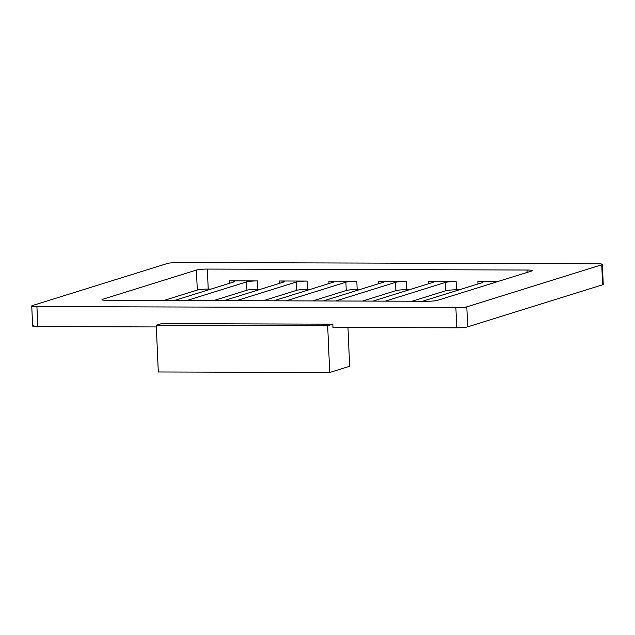 <?xml version="1.0" encoding="UTF-8"?>
<svg xmlns="http://www.w3.org/2000/svg" width="635" height="635" viewBox="0 0 635 635"><rect width="100%" height="100%" fill="white"/><g stroke="black" fill="none" stroke-linecap="round" stroke-linejoin="round"><path stroke-width="0.95" d="M602.377 264.39A8.366 0.929 -2.5 0 0 597.217 263.755L178.244 262.525L597.217 263.755A8.366 0.929 -2.5 0 1 601.742 264.779L602.615 284.782L601.742 264.779A8.366 0.929 -2.5 0 0 602.377 264.39L603.25 284.393A8.366 0.929 177.5 0 1 602.615 284.782L467.678 326.85L466.804 306.848L601.742 264.779L466.804 306.848A8.366 0.929 -2.5 0 1 455.882 307.816L456.756 327.827A8.366 0.929 -2.5 0 0 467.678 326.85A8.366 0.929 177.5 0 1 456.756 327.827L332.978 327.462L332.835 324.16L327.676 325.763L329.716 372.475L327.676 325.763L156.258 325.263L158.298 371.967L329.716 372.475L349.655 366.26L347.964 327.509L349.655 366.26L329.716 372.475L158.298 371.967L156.258 325.263L161.417 323.652L332.835 324.16L327.676 325.763L156.258 325.263L161.417 323.652L332.835 324.16L332.978 327.462L456.756 327.827L455.882 307.816L36.909 306.586L37.782 326.596L156.337 326.946L37.782 326.596A8.366 0.929 177.5 0 1 32.623 325.961L31.75 305.959A8.366 0.929 -2.5 0 0 36.909 306.586L455.882 307.816A8.366 0.929 -2.5 0 0 466.804 306.848L467.678 326.85L602.615 284.782A8.366 0.929 -2.5 0 0 602.583 284.067M33.258 325.572A8.366 0.929 -2.5 0 0 37.782 326.596L36.909 306.586A8.366 0.929 -2.5 0 1 32.385 305.57A8.366 0.929 -2.5 0 0 31.75 305.959M263.144 300.784L296.593 290.354A8.366 0.929 177.5 0 1 307.515 289.377L310.237 289.385L307.515 289.377L307.157 281.075L307.515 289.377A8.366 0.929 177.5 0 0 296.593 290.354L296.235 282.043A8.366 0.929 177.5 0 1 307.157 281.075L279.257 280.988L307.157 281.075A8.366 0.929 -2.5 0 0 296.235 282.043L296.593 290.354L263.144 300.784M213.495 300.641L246.944 290.211A8.366 0.929 177.5 0 1 257.866 289.235L260.58 289.242L257.866 289.235L257.5 280.924L257.866 289.235A8.366 0.929 177.5 0 0 246.944 290.211L246.578 281.9A8.366 0.929 177.5 0 1 257.5 280.924L229.6 280.845L257.5 280.924A8.366 0.929 -2.5 0 0 246.578 281.9L246.944 290.211L213.495 300.641M163.838 300.49L197.294 290.06A8.366 0.929 177.5 0 1 208.216 289.092L210.931 289.1L208.216 289.092L207.343 269.081L527.002 270.018A8.366 0.929 177.5 0 1 531.527 271.042L437.706 300.291A8.366 0.929 177.5 0 1 426.783 301.26L107.124 300.323A8.366 0.929 177.5 0 1 102.6 299.307L196.421 270.058A8.366 0.929 177.5 0 1 207.343 269.081L208.216 289.092A8.366 0.929 177.5 0 0 197.294 290.06L196.421 270.058L102.6 299.307A8.366 0.929 -2.5 0 0 101.957 299.696A8.366 0.929 -2.5 0 0 107.124 300.323L426.783 301.26A8.366 0.929 -2.5 0 0 437.706 300.291L531.527 271.042A8.366 0.929 -2.5 0 0 532.162 270.653A8.366 0.929 -2.5 0 0 527.002 270.018L527.106 272.415L527.002 270.018L207.343 269.081A8.366 0.929 -2.5 0 0 196.421 270.058L197.294 290.06L163.838 300.49M412.099 301.22L445.548 290.79A8.366 0.929 177.5 0 1 456.47 289.814L459.192 289.822L456.47 289.814L456.113 281.511L456.47 289.814A8.366 0.929 177.5 0 0 445.548 290.79L445.191 282.48A8.366 0.929 177.5 0 1 456.113 281.511L428.212 281.424L456.113 281.511A8.366 0.929 -2.5 0 0 445.191 282.48L445.548 290.79L412.099 301.22M362.45 301.077L395.899 290.647A8.366 0.929 177.5 0 1 406.821 289.671L409.535 289.679L406.821 289.671L406.456 281.361L406.821 289.671A8.366 0.929 177.5 0 0 395.899 290.647L395.534 282.337A8.366 0.929 177.5 0 1 406.456 281.361L378.555 281.281L406.456 281.361A8.366 0.929 -2.5 0 0 395.534 282.337L395.899 290.647L362.45 301.077M312.793 300.926L346.25 290.497A8.366 0.929 177.5 0 1 357.172 289.528L359.886 289.536L357.172 289.528L356.806 281.218L357.172 289.528A8.366 0.929 177.5 0 0 346.25 290.497L345.884 282.194A8.366 0.929 177.5 0 1 356.806 281.218L328.906 281.138L356.806 281.218A8.366 0.929 -2.5 0 0 345.884 282.194L286.036 300.847L345.884 282.194L346.25 290.497L312.793 300.926M178.244 262.525A8.366 0.929 -2.5 0 0 167.322 263.501L32.385 305.57L167.322 263.501A8.366 0.929 -2.5 0 1 178.244 262.525M329.009 283.535L328.906 281.138L329.009 283.535M378.666 283.678L378.555 281.281L378.666 283.678M428.315 283.829L428.212 281.424L428.315 283.829M477.964 283.972L477.861 281.575L497.554 281.63L477.861 281.575L477.964 283.972M229.711 283.242L229.6 280.845L229.711 283.242M279.36 283.385L279.257 280.988L279.36 283.385M333.431 282.154A8.366 0.929 -2.5 0 0 334.066 281.765A8.366 0.929 -2.5 0 0 328.906 281.138A8.366 0.929 177.5 0 1 333.431 282.154L273.582 300.815L333.431 282.154M323.239 300.958L383.088 282.305A8.366 0.929 -2.5 0 0 383.723 281.916A8.366 0.929 -2.5 0 0 378.555 281.281A8.366 0.929 177.5 0 1 383.088 282.305L323.239 300.958M335.685 300.998L395.534 282.337L335.685 300.998M372.888 301.109L432.737 282.448A8.366 0.929 -2.5 0 0 433.372 282.059A8.366 0.929 -2.5 0 0 428.212 281.424A8.366 0.929 177.5 0 1 432.737 282.448L372.888 301.109M385.342 301.141L445.191 282.48L385.342 301.141M422.537 301.252L482.386 282.591A8.366 0.929 -2.5 0 0 483.021 282.202A8.366 0.929 -2.5 0 0 477.861 281.575A8.366 0.929 177.5 0 1 482.386 282.591L422.537 301.252M102.632 300.022L102.6 299.307L102.632 300.022M174.276 300.522L234.132 281.861A8.366 0.929 -2.5 0 0 234.767 281.48A8.366 0.929 -2.5 0 0 229.6 280.845A8.366 0.929 177.5 0 1 234.132 281.861L174.276 300.522M186.73 300.561L246.578 281.9L186.73 300.561M223.933 300.665L283.781 282.011A8.366 0.929 -2.5 0 0 284.416 281.623A8.366 0.929 -2.5 0 0 279.257 280.988A8.366 0.929 177.5 0 1 283.781 282.011L223.933 300.665M236.387 300.704L296.235 282.043L236.387 300.704"/></g></svg>

